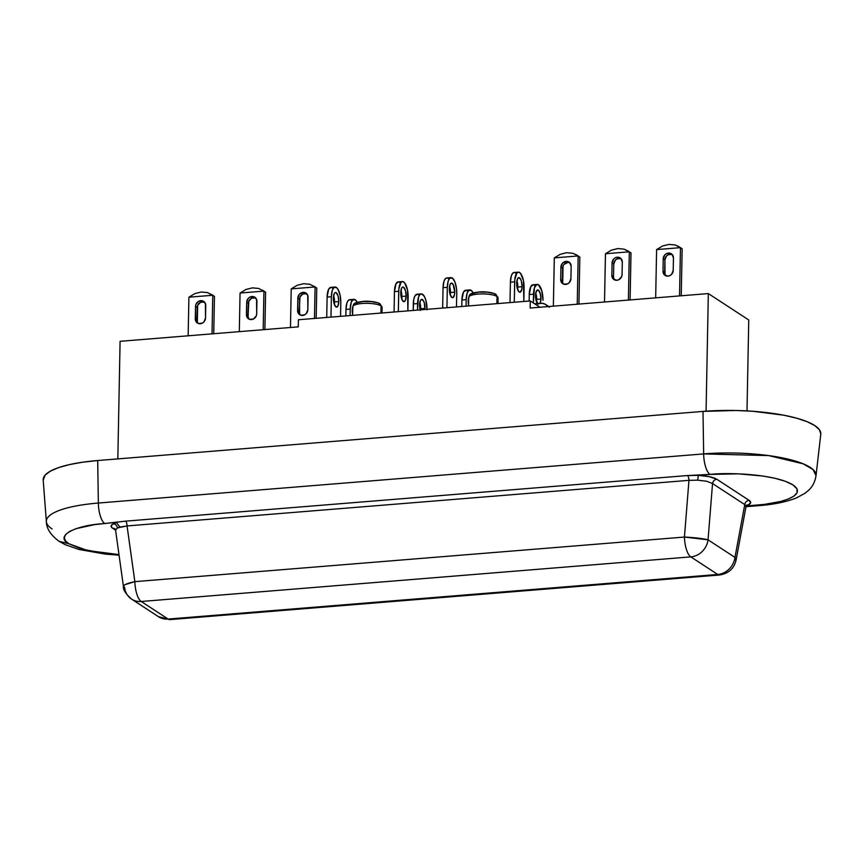 <?xml version="1.0" encoding="UTF-8"?>
<svg xmlns="http://www.w3.org/2000/svg" width="864" height="864" viewBox="0 0 864 864"><rect width="100%" height="100%" fill="white"/><g stroke="black" fill="none" stroke-linecap="round" stroke-linejoin="round"><path stroke-width="1.3" d="M496.886 303.653L497.027 296.492A14.666 3.683 -178.9 0 0 480.676 293.933A14.666 3.683 -178.9 0 0 468.72 297.324C470.059 295.153 467.51 293.317 479.412 291.956C483.656 291.395 493.074 292.378 495.979 294.397L498.053 297.886A14.666 3.683 -178.9 0 0 497.027 296.492L496.886 303.653M380.948 313.06L381.089 305.91A14.666 3.683 -178.9 0 0 364.738 303.35A14.666 3.683 -178.9 0 0 352.782 306.731C354.11 304.571 351.562 302.724 363.474 301.363C367.708 300.802 377.125 301.784 380.03 303.815L382.104 307.292A14.666 3.683 -178.9 0 0 381.089 305.91L380.948 313.06M401.652 298.804A7.333 2.635 85.4 0 0 401.868 296.449L406.134 296.104A7.333 2.635 -94.6 0 1 404.028 301.655A7.333 2.635 -94.6 0 1 400.745 292.583A7.333 2.635 -94.6 0 1 402.84 287.032A7.333 2.635 -94.6 0 1 406.134 296.104L401.868 296.449A7.333 2.635 85.4 0 0 400.961 290.228M334.303 304.268A7.333 2.635 85.4 0 0 334.519 301.914L338.785 301.568A7.333 2.635 -94.6 0 1 336.679 307.12A7.333 2.635 -94.6 0 1 333.396 298.048A7.333 2.635 -94.6 0 1 335.491 292.496A7.333 2.635 -94.6 0 1 338.785 301.568L334.519 301.914A7.333 2.635 85.4 0 0 333.612 295.693M517.601 289.397A7.333 2.635 85.4 0 0 517.817 287.042L522.072 286.697A7.333 2.635 -94.6 0 1 519.977 292.248A7.333 2.635 -94.6 0 1 516.683 283.176A7.333 2.635 -94.6 0 1 518.789 277.625A7.333 2.635 -94.6 0 1 522.072 286.697L517.817 287.042A7.333 2.635 85.4 0 0 516.899 280.822M450.252 294.862A7.333 2.635 85.4 0 0 450.468 292.507L454.723 292.162A7.333 2.635 -94.6 0 1 452.628 297.713A7.333 2.635 -94.6 0 1 449.334 288.641A7.333 2.635 -94.6 0 1 451.44 283.09A7.333 2.635 -94.6 0 1 454.723 292.162L450.468 292.507A7.333 2.635 85.4 0 0 449.55 286.286M353.138 305.867L352.253 310.37L352.631 314.593A7.333 2.635 -94.6 0 1 352.253 310.37A7.333 2.635 -94.6 0 1 352.782 306.742L352.609 315.36M352.685 308.707L352.739 308.88A7.333 2.635 85.4 0 0 352.469 308.016M420.142 309.884A7.333 2.635 -94.6 0 1 419.602 304.906A7.333 2.635 -94.6 0 1 421.708 299.354A7.333 2.635 -94.6 0 1 424.991 308.426L420.725 308.772A7.333 2.635 85.4 0 0 419.818 302.551M469.087 296.46L468.202 300.964L468.569 305.176A7.333 2.635 -94.6 0 1 468.202 300.964A7.333 2.635 -94.6 0 1 468.72 297.335L468.558 305.953M468.634 299.29L468.677 299.473A7.333 2.635 85.4 0 0 468.407 298.609M537.365 303.588A7.333 2.635 -94.6 0 1 535.55 295.499A7.333 2.635 -94.6 0 1 537.646 289.948A7.333 2.635 -94.6 0 1 540.94 299.02L536.674 299.365A7.333 2.635 85.4 0 0 535.766 293.144M533.531 294.181A12.83 4.622 -94.6 0 1 537.203 284.461A12.83 4.622 -94.6 0 1 542.959 300.337L541.739 290.65L538.477 284.839L536.652 284.602L534.449 287.798L533.358 302.94L533.531 294.181L529.265 294.527L533.531 294.181M537.203 284.461L532.937 284.807A12.83 4.622 85.4 0 0 529.265 294.527L530.809 286.643L533.293 284.818M529.135 301.039L529.265 294.527L529.135 301.039M536.458 301.72A7.333 2.635 85.4 0 0 536.674 299.365L540.94 299.02A7.333 2.635 -94.6 0 1 540.13 303.361M540.054 303.523L540.94 299.02L540.238 293.479L538.38 290.164L537.332 290.023L535.799 292.918L535.702 298.35L538.099 304.355M465.944 290.282L463.46 292.108L461.916 299.992L466.171 299.646A12.83 4.622 -94.6 0 1 469.854 289.926A12.83 4.622 -94.6 0 1 473.202 292.961L471.128 290.304L468.472 290.682L467.1 293.263L466.171 299.646L461.916 299.992L461.786 306.504L461.916 299.992A12.83 4.622 85.4 0 1 465.588 290.272L469.854 289.926M466.052 306.158L466.171 299.646L466.052 306.158M467.78 291.481L466.862 290.65M421.254 293.879L416.999 294.224A12.83 4.622 85.4 0 0 413.316 303.934L417.582 303.588A12.83 4.622 -94.6 0 1 421.254 293.879A12.83 4.622 -94.6 0 1 427.021 309.323M417.344 294.224L414.871 296.05L413.77 299.408L413.197 310.446L413.316 303.934L417.582 303.588L417.452 310.1L418.511 297.205L419.872 294.624L421.61 293.879L424.321 296.374L425.801 300.056L427.01 309.744M420.671 309.841A7.333 2.635 85.4 0 0 420.725 308.772L424.991 308.426A7.333 2.635 -94.6 0 1 424.937 309.496L424.3 302.897L423.457 300.78L421.394 299.43L420.487 300.402L419.602 304.906L420.293 310.446M349.996 299.689L348.268 300.434L346.896 303.016L345.967 309.398L350.233 309.053A12.83 4.622 -94.6 0 1 353.905 299.344A12.83 4.622 -94.6 0 1 357.253 302.368L355.19 299.711L352.523 300.089L351.162 302.67L350.233 309.053L345.967 309.398L345.848 315.911L345.967 309.398A12.83 4.622 85.4 0 1 349.65 299.689L353.905 299.344M350.104 315.565L350.233 309.053L350.104 315.565M351.842 300.899L350.924 300.056M264.287 291.287L265.583 292.205A20.174 18.122 -56.8 0 1 265.604 292.237L264.892 329.562L265.604 292.237L263.93 291.136A20.174 18.122 -56.8 0 0 263.898 291.114L240.084 293.036L263.898 291.114L258.628 288.436L252.418 287.863L245.981 289.462L240.084 293.036A20.174 18.122 -56.8 0 0 240.052 293.069A20.174 18.122 123.2 0 1 240.084 293.036L245.981 289.462L252.418 287.863L258.628 288.436L263.898 291.114A20.174 18.122 123.2 0 1 263.93 291.136L265.604 292.237A20.174 18.122 -56.8 0 0 265.583 292.205L262.807 290.326M211.669 294.581L214.423 296.363A20.174 18.122 -56.8 0 1 214.456 296.384L213.743 333.72L214.456 296.384L212.771 295.283A20.174 18.122 123.2 0 1 212.771 295.283L188.935 297.194A20.174 18.122 -56.8 0 0 188.903 297.216A20.174 18.122 123.2 0 1 188.935 297.194L194.832 293.609L201.258 292.01L207.479 292.583L214.456 296.384A20.174 18.122 -56.8 0 0 214.423 296.363L211.648 294.473M315.436 287.14L316.732 288.058A20.174 18.122 -56.8 0 1 316.764 288.079L316.181 318.319L316.764 288.079L315.079 286.978A20.174 18.122 -56.8 0 0 315.047 286.956L291.233 288.889L315.047 286.956L309.776 284.278L303.566 283.705L297.13 285.304L291.233 288.889A20.174 18.122 123.2 0 1 291.233 288.889L297.13 285.304L303.566 283.705L309.776 284.278L315.047 286.956A20.174 18.122 123.2 0 1 315.079 286.978L316.764 288.079A20.174 18.122 -56.8 0 0 316.732 288.058L313.956 286.168M534.222 285.185L535.129 286.016M536.522 296.514L535.982 293.825M418.273 294.592L419.191 295.434M420.574 305.921L420.034 303.242M628.204 251.132L629.284 251.813A20.174 18.122 123.2 0 1 629.316 251.834L631.001 252.936A20.174 18.122 -56.8 0 0 630.968 252.914L630.094 299.927L631.001 252.936A20.174 18.122 123.2 0 1 631.001 252.936L629.316 251.834L628.387 300.067L629.316 251.834A20.174 18.122 123.2 0 0 629.284 251.813L605.47 253.746L611.366 250.16L617.803 248.562L624.013 249.134L628.193 251.024M605.448 253.768A20.174 18.122 123.2 0 1 605.47 253.746L611.366 250.16L617.803 248.562L624.013 249.134L629.284 251.813L605.47 253.746A20.174 18.122 123.2 0 1 605.47 253.746L604.519 302L605.448 253.768M679.342 246.866L675.162 244.976L668.952 244.404L662.526 246.002L668.952 244.404L675.162 244.976L680.432 247.655L656.629 249.588L662.526 246.002L656.629 249.588A20.174 18.122 123.2 0 0 656.597 249.62L655.668 297.853L656.597 249.62A20.174 18.122 123.2 0 1 656.629 249.588L680.432 247.655A20.174 18.122 123.2 0 1 680.465 247.676L679.536 295.92L680.465 247.676L682.15 248.778L680.432 247.655A20.174 18.122 123.2 0 1 680.465 247.676L682.15 248.778A20.174 18.122 -56.8 0 0 682.117 248.756L680.821 247.838M577.055 255.28L578.135 255.96A20.174 18.122 123.2 0 1 578.167 255.982L579.841 257.083A20.174 18.122 -56.8 0 0 579.82 257.062A20.174 18.122 123.2 0 1 579.841 257.083L578.945 304.085L579.841 257.083L578.167 255.982L577.238 304.214L578.167 255.982A20.174 18.122 123.2 0 0 578.135 255.96L554.321 257.893L560.218 254.308L566.644 252.709L572.864 253.282L577.044 255.172M554.288 257.926A20.174 18.122 123.2 0 1 554.321 257.893L560.218 254.308L566.644 252.709L572.864 253.282L578.135 255.96L554.321 257.893A20.174 18.122 123.2 0 1 554.321 257.893L553.36 306.158L554.288 257.926M240.052 293.069L239.317 331.646L240.052 293.069M263.93 291.136L263.185 329.702L263.93 291.136M248.13 315.77L248.8 301.277L251.629 298.177L255.593 297.875A5.497 4.946 -56.8 0 0 248.368 303.35L246.694 302.249L246.445 314.669L248.13 315.77L248.368 303.35L246.694 302.249A5.497 4.946 123.2 0 1 249.523 297.313A5.497 4.946 123.2 0 1 254.815 297.227A5.497 4.946 123.2 0 1 256.921 301.417L256.684 313.848A5.497 4.946 123.2 0 1 253.843 318.784A5.497 4.946 123.2 0 1 248.551 318.859A5.497 4.946 123.2 0 1 246.445 314.669L248.13 315.77A5.497 4.946 -56.8 0 0 249.458 319.313M212.771 295.283L212.036 333.86L212.771 295.283A20.174 18.122 -56.8 0 0 212.749 295.261L188.935 297.194L194.832 293.609L201.258 292.01L207.479 292.583L212.749 295.261M188.903 297.216L188.158 335.794L188.903 297.216M197.338 321.926L197.651 305.435L200.47 302.324L204.444 302.033A5.497 4.946 -56.8 0 0 197.219 307.498L195.534 306.407L195.296 318.827L196.981 319.928L197.219 307.498L195.534 306.407A5.497 4.946 123.2 0 1 198.374 301.46A5.497 4.946 123.2 0 1 203.656 301.385A5.497 4.946 123.2 0 1 205.762 305.575L205.524 317.995A5.497 4.946 123.2 0 1 202.694 322.942A5.497 4.946 123.2 0 1 197.402 323.017A5.497 4.946 123.2 0 1 195.296 318.827L196.981 319.928A5.497 4.946 -56.8 0 0 198.31 323.471M315.079 286.978L314.474 318.46L315.079 286.978M291.211 288.922L290.466 327.488L291.211 288.922A20.174 18.122 -56.8 0 0 291.211 288.922M299.635 313.632L299.527 299.203L297.842 298.102L297.605 310.522L299.29 311.623L299.948 297.13L302.778 294.03L306.742 293.728A5.497 4.946 -56.8 0 0 299.527 299.203L297.842 298.102A5.497 4.946 123.2 0 1 300.683 293.155A5.497 4.946 123.2 0 1 305.964 293.08A5.497 4.946 123.2 0 1 308.07 297.27L307.832 309.69A5.497 4.946 123.2 0 1 304.992 314.636A5.497 4.946 123.2 0 1 299.711 314.712A5.497 4.946 123.2 0 1 297.605 310.522L299.29 311.623A5.497 4.946 -56.8 0 0 300.618 315.166M613.526 276.469L613.764 264.049L612.079 262.948L613.764 264.049L615.33 260.161L617.015 258.876L620.978 258.574A5.497 4.946 -56.8 0 0 613.764 264.049L613.526 276.469L611.842 275.378L613.267 279.018L616.853 280.282L618.818 279.72L621.637 276.61L622.069 274.547A5.497 4.946 123.2 0 1 619.229 279.482A5.497 4.946 123.2 0 1 613.948 279.558A5.497 4.946 123.2 0 1 611.842 275.378L613.526 276.469A5.497 4.946 -56.8 0 0 614.844 280.012M622.069 274.547L622.307 262.116L620.881 258.476L617.296 257.213L615.33 257.774L613.645 259.06L612.079 262.948A5.497 4.946 123.2 0 1 614.92 258.012A5.497 4.946 123.2 0 1 620.201 257.926A5.497 4.946 123.2 0 1 622.307 262.116L622.069 274.547M611.842 275.378L612.079 262.948L611.842 275.378M682.15 248.778L681.242 295.78L682.15 248.778A20.174 18.122 123.2 0 1 682.15 248.778M665.021 274.331L664.913 259.902L663.228 258.8L664.913 259.902L666.479 256.014L668.164 254.729L672.127 254.426A5.497 4.946 -56.8 0 0 664.913 259.902L664.675 272.322L662.99 271.22L664.416 274.86L668.002 276.134L669.967 275.562L671.652 274.277L673.218 270.389A5.497 4.946 123.2 0 1 670.378 275.335A5.497 4.946 123.2 0 1 665.096 275.411A5.497 4.946 123.2 0 1 662.99 271.22L664.675 272.322A5.497 4.946 -56.8 0 0 666.004 275.864M673.218 270.389L673.456 257.969L672.03 254.329L670.399 253.303L666.479 253.627L664.794 254.912L663.228 258.8A5.497 4.946 123.2 0 1 666.068 253.854A5.497 4.946 123.2 0 1 671.35 253.778A5.497 4.946 123.2 0 1 673.456 257.969L673.218 270.389M662.99 271.22L663.228 258.8L662.99 271.22M560.92 267.106A5.497 4.946 123.2 0 1 563.76 262.159A5.497 4.946 123.2 0 1 569.052 262.084A5.497 4.946 123.2 0 1 571.158 266.274L569.732 262.624L568.091 261.608L566.147 261.36L562.496 263.218L560.92 267.106L562.604 268.207L560.92 267.106L560.682 279.526L560.92 267.106M564.181 264.319L567.821 262.462L569.83 262.732A5.497 4.946 -56.8 0 0 562.604 268.207L562.367 280.627L560.682 279.526L562.367 280.627A5.497 4.946 -56.8 0 0 563.695 284.17M570.92 278.694A5.497 4.946 123.2 0 1 568.08 283.64A5.497 4.946 123.2 0 1 562.788 283.716A5.497 4.946 123.2 0 1 560.682 279.526L562.108 283.165L563.749 284.191L567.659 283.867L569.344 282.582L570.92 278.694L571.158 266.274L570.92 278.694M447.088 277.96L445.349 278.705L443.977 281.286L443.048 287.669L447.314 287.323A12.83 4.622 -94.6 0 1 450.997 277.614A12.83 4.622 -94.6 0 1 456.743 293.479L456.484 288.49L454.853 281.783L452.272 277.981L449.615 278.359L448.243 280.94L447.314 287.323L443.048 287.669L442.66 308.048L443.048 287.669A12.83 4.622 85.4 0 1 446.731 277.96L450.997 277.614M446.926 307.703L447.314 287.323L446.926 307.703M456.484 306.936L456.743 293.479L456.484 306.936M448.924 279.169L448.006 278.327M449.766 286.978L450.306 289.656M514.663 281.858A12.83 4.622 -94.6 0 1 518.346 272.138A12.83 4.622 -94.6 0 1 524.092 288.014L523.832 301.46L523.433 280.595L520.538 273.359L518.692 272.149L516.964 272.894L514.804 279.493L514.274 302.238L514.663 281.858L510.408 282.204L514.663 281.858M518.346 272.138L514.08 272.484A12.83 4.622 85.4 0 0 510.408 282.204L511.326 275.821L512.698 273.24L514.436 272.495M510.008 302.584L510.408 282.204L510.008 302.584M522.072 286.697L521.381 281.156L520.538 279.05L518.476 277.7L517.568 278.672L516.683 283.176L517.374 288.706L519.242 292.032L520.29 292.172L521.813 289.278L522.072 286.697M331.139 287.377L328.655 289.192L327.11 297.076L331.376 296.73A12.83 4.622 -94.6 0 1 335.048 287.021A12.83 4.622 -94.6 0 1 340.805 302.897L340.135 295.466L338.116 289.516L336.323 287.388L333.666 287.766L332.294 290.347L331.376 296.73L327.11 297.076L326.722 317.466L327.11 297.076A12.83 4.622 85.4 0 1 330.782 287.366L335.048 287.021M330.977 317.12L331.376 296.73L330.977 317.12M340.546 316.343L340.805 302.897L340.546 316.343M332.975 288.576L332.068 287.734M333.828 296.384L334.368 299.063M398.725 291.265A12.83 4.622 -94.6 0 1 402.397 281.556A12.83 4.622 -94.6 0 1 408.154 297.421L407.894 310.878L407.495 290.002L404.59 282.766L402.754 281.556L401.015 282.301L398.855 288.9L398.326 311.656L398.725 291.265L394.459 291.611L398.725 291.265M402.397 281.556L398.131 281.902A12.83 4.622 85.4 0 0 394.459 291.611L396.004 283.727L398.488 281.902M394.07 312.001L394.459 291.611L394.07 312.001M406.134 296.104L405.443 290.574L403.574 287.248L402.527 287.118L401.63 288.079L400.745 292.583L402.278 300.229L404.341 301.579L405.248 300.607L406.134 296.104M378.572 303.448L380.03 303.815M246.694 302.249L248.26 298.361L249.944 297.076L253.854 296.762L256.565 299.419L256.684 313.848L256.252 315.911L253.433 319.021L249.512 319.334L246.802 316.678L246.694 302.249M195.534 306.407L195.966 304.333L198.785 301.223L202.705 300.91L205.416 303.566L205.524 317.995L203.958 321.883L202.273 323.168L198.364 323.482L195.653 320.836L195.534 306.407M297.842 298.102L299.408 294.214L303.059 292.356L305.003 292.604L307.724 295.261L307.832 309.69L306.266 313.578L304.582 314.863L300.661 315.187L297.95 312.53L297.842 298.102M549.504 307.174L548.23 306.18M747.004 410.908L748.753 319.982L747.004 410.908M563.036 266.134L562.723 282.625M454.723 292.162L454.464 294.743L452.941 297.637L451.894 297.497L450.025 294.181L449.334 288.641L450.22 284.137L451.127 283.165L453.19 284.515L454.723 292.162M515.354 272.862L516.272 273.704M517.655 284.191L517.115 281.502M338.785 301.568L337.9 306.072L336.992 307.044L334.93 305.694L333.396 298.048L334.282 293.544L335.178 292.583L336.226 292.712L338.094 296.039L338.785 301.568M399.416 282.269L400.324 283.111M401.717 293.598L401.177 290.92M355.633 304.409L356.908 302.789L363.118 301.493L371.488 301.601L376.909 302.681M706.072 411.167L708.329 293.576L748.753 319.982L708.329 293.576L530.161 308.038L530.291 300.942L298.404 319.756L298.264 326.862L120.085 341.323L117.828 458.892L120.085 341.323L298.264 326.862L298.404 319.756L530.291 300.942L539.946 307.249L530.291 300.942L530.161 308.038L708.329 293.576L706.072 411.167M547.841 306.677L545.54 304.42L542.495 303.34L534.676 303.804L540.832 303.307A9.169 8.24 123.2 0 1 545.67 304.506A9.169 8.24 123.2 0 1 547.798 306.612M548.748 306.526A9.169 8.24 -56.8 0 0 548.37 306.266L545.67 304.506M352.901 306.266A14.666 3.683 1.1 0 1 365.656 303.329A14.666 3.683 1.1 0 1 381.089 305.91M494.521 294.041L495.979 294.397M471.571 295.002L472.856 293.382L479.056 292.075L487.426 292.194L492.847 293.274M468.85 296.86A14.666 3.683 1.1 0 1 481.594 293.922A14.666 3.683 1.1 0 1 497.027 296.492M719.636 574.981A18.338 6.599 -94.6 0 1 717.725 574.463A18.338 16.481 -56.8 0 0 734.962 557.41L736.085 559.289L735.685 560.952M123.412 586.116L124.934 584.69L134.849 581.645A18.338 6.599 85.4 0 0 141.232 601.484A18.338 16.481 123.2 0 1 131.544 599.087L158.447 616.669A18.338 16.481 -56.8 0 0 168.134 619.067A18.338 6.599 85.4 0 0 169.96 619.596L719.55 574.992A18.338 6.599 -94.6 0 1 717.725 574.463A18.338 16.481 -56.8 0 0 734.962 557.41L708.048 539.827A18.338 16.481 123.2 0 1 690.822 556.88L717.725 574.463L168.134 619.067L141.232 601.484L690.822 556.88L717.725 574.463L168.134 619.067L141.232 601.484A18.338 16.481 123.2 0 1 131.458 599.033M697.712 480.179L688.964 480.341A4.579 1.652 85.4 0 0 687.56 475.535L698.296 475.362C707.087 475.859 713.275 477.166 716.85 479.282L709.538 476.712L698.296 475.362L697.712 480.179L698.296 475.362L710.046 474.412A18.338 6.599 -94.6 0 1 703.652 453.913A82.22 20.628 1.1 0 1 816.016 475.718L813.132 469.627L803.153 463.806L768.722 455.598L703.652 453.913L98.356 503.042A18.338 6.599 85.4 0 0 104.749 523.541C74.272 525.236 54.486 536.339 68.774 543.715L59.087 541.318L68.774 543.715L87.599 550.541L118.984 554.602L102.805 553.154L81.594 549.018L68.774 543.715L65.491 540.842L64.303 537.721L65.61 534.524L69.574 531.446L76.032 528.682L94.316 524.675L125.658 521.143A4.579 1.652 -94.6 0 1 127.062 525.938L119.869 527.072L116.5 522.58L111.791 524.783L111.424 527.137L112.709 528.314A4.579 4.115 123.2 0 1 114.998 528.833A4.579 4.115 -56.8 0 0 112.709 528.314L115.571 530.183L123.412 586.278C122.904 589.496 125.615 593.762 131.544 599.087A18.338 16.481 123.2 0 1 124.6 587.185A18.338 3.197 -8 0 1 123.412 586.278A18.338 3.197 -8 0 1 134.849 581.645L127.062 525.938L688.964 480.341L684.439 537.052L708.048 539.827A18.338 16.481 123.2 0 1 690.822 556.88A18.338 6.599 -94.6 0 1 684.439 537.052L134.849 581.645A18.338 6.599 85.4 0 0 141.232 601.484L690.822 556.88A18.338 6.599 -94.6 0 1 684.439 537.052A18.338 1.663 4.6 0 1 708.048 539.827L712.541 483.548L744.768 504.598L734.962 557.41A18.338 5.864 10.5 0 1 736.096 560.056L746.075 506.315L744.768 504.598L734.962 557.41L708.048 539.827L712.541 483.548L706.709 481.259L697.712 480.179L688.964 480.341L684.439 537.052L134.849 581.645L127.062 525.938L117.396 527.947L115.571 530.172L112.709 528.314C110.354 526.694 110.592 525.161 113.422 523.703L116.5 522.58L119.869 527.072L117.396 527.947A4.579 3.996 63.8 0 0 113.422 523.703A4.579 3.996 -116.2 0 1 117.396 527.947L115.571 530.172L115.128 528.908M158.371 616.615A18.338 16.481 -56.8 0 0 168.134 619.067A18.338 6.599 85.4 0 0 170.046 619.585M746.258 505.267L746.064 506.347L744.768 504.598L712.541 483.548A4.579 4.115 123.2 0 1 716.85 479.282A4.579 4.115 -56.8 0 0 712.541 483.548L706.741 481.27M746.615 505.116A4.579 3.996 -116.2 0 1 748.364 504.943L745.286 506.066L748.364 504.943A4.579 3.996 63.8 0 0 746.615 505.116M744.768 504.598A4.579 4.115 123.2 0 1 749.077 500.332C751.432 501.952 751.194 503.485 748.364 504.943L750.665 502.697L749.077 500.332A4.579 4.115 -56.8 0 0 744.768 504.598M716.85 479.282L749.077 500.332L716.85 479.282M760.612 504.792A18.338 6.599 -94.6 0 1 758.862 505.645C773.982 504.479 786.542 501.898 796.532 497.869L804.935 493.301L808.207 490.633C812.419 486.94 815.011 481.961 816.016 475.718L820.778 434.257A86.184 21.622 -178.9 0 0 702.994 411.404L703.652 453.913A18.338 6.599 85.4 0 0 710.046 474.412L738.482 473.85L762.901 476.032L774.965 478.278L785.398 481.302L793.012 484.942L796.964 488.862L797.072 492.728L793.8 496.217L788.022 499.144L780.721 501.444L764.726 504.338L746.15 505.991L757.037 505.116A18.338 6.599 85.4 0 0 758.948 505.634M127.062 525.938A4.579 1.652 85.4 0 0 125.658 521.143L687.56 475.535A4.579 1.652 -94.6 0 1 688.964 480.341L127.062 525.938M119.07 555.196L105.43 554.126L78.84 549.439L65.102 544.622L59.033 541.285M745.999 506.682L758.862 505.645A18.338 6.599 -94.6 0 1 757.037 505.116C775.375 504.317 809.59 496.368 793.012 484.942C774.814 473.645 726.494 472.381 710.046 474.412L687.56 475.535L125.658 521.143L104.749 523.541A18.338 6.599 -94.6 0 1 98.356 503.042A82.22 20.628 -178.9 0 0 46.354 521.359M98.356 503.042L97.697 460.534L702.994 411.404L703.652 453.913L98.356 503.042L97.697 460.534A86.184 21.622 -178.9 0 0 43.2 480.071L46.364 521.683A82.22 20.628 1.1 0 1 98.356 503.042M52.099 528.973A82.22 20.628 1.1 0 1 46.364 521.683C46.429 528.466 50.663 535.01 59.087 541.318M820.8 433.998L819.418 429.743L814.784 425.585L807.073 421.675L796.565 418.165L783.691 415.184L752.846 411.275L736.063 410.486L702.994 411.404L97.697 460.534L82.674 462.197L69.433 464.594L58.504 467.629L50.306 471.182L45.133 475.124L43.211 480.136M381.996 312.973L382.104 307.292M497.945 303.566L498.053 297.886M719.55 574.992C728.611 573.512 734.13 568.544 736.096 560.056M158.447 616.669L169.96 619.596"/></g></svg>
